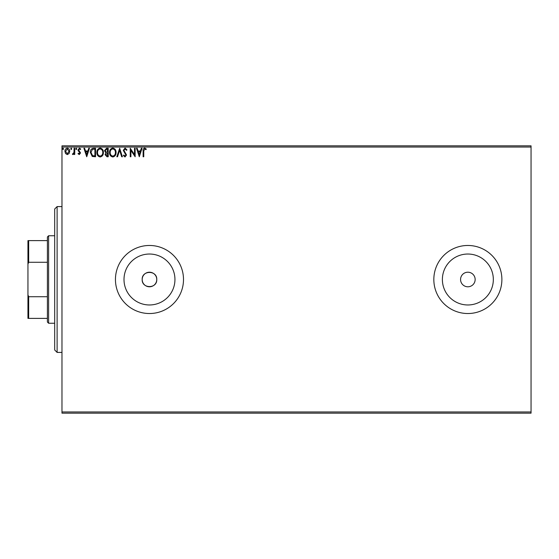<?xml version="1.0" encoding="UTF-8"?>
<svg xmlns="http://www.w3.org/2000/svg" width="559" height="559" viewBox="0 0 559 559"><rect width="100%" height="100%" fill="white"/><g stroke="black" fill="none" stroke-linecap="round" stroke-linejoin="round"><path stroke-width="0.84" d="M142.182 279.5A7.288 7.288 0 0 0 149.47 286.788A7.288 7.288 0 0 0 156.765 279.5C157.212 270.095 141.734 270.088 142.182 279.5C141.727 288.891 157.205 288.926 156.765 279.5A7.288 7.288 0 0 0 149.47 272.212A7.288 7.288 0 0 0 142.182 279.5M124 279.5A25.469 25.469 0 0 0 149.47 304.969A25.469 25.469 0 0 0 174.946 279.5A25.469 25.469 0 0 0 149.47 254.031A25.469 25.469 0 0 0 124 279.5M442.386 279.5A25.469 25.469 0 0 0 467.862 304.969A25.469 25.469 0 0 0 493.331 279.5A25.469 25.469 0 0 0 467.862 254.031A25.469 25.469 0 0 0 442.386 279.5M433.833 279.5A34.029 34.029 0 0 0 467.862 313.529A34.029 34.029 0 0 0 501.884 279.5A34.029 34.029 0 0 0 467.862 245.471A34.029 34.029 0 0 0 433.833 279.5M115.447 279.5A34.029 34.029 0 0 0 149.47 313.529A34.029 34.029 0 0 0 183.499 279.5A34.029 34.029 0 0 0 149.47 245.471A34.029 34.029 0 0 0 115.447 279.5M460.567 279.5A7.288 7.288 0 0 0 467.862 286.788A7.288 7.288 0 0 0 475.15 279.5A7.288 7.288 0 0 0 467.862 272.212A7.288 7.288 0 0 0 460.567 279.5M531.05 413.171L61.979 413.171L61.979 411.962L531.05 411.962L531.05 413.171M69.085 153.55L67.318 154.584L65.557 153.557L64.921 151.349C64.907 149.581 65.703 148.519 67.318 148.149C68.939 148.519 69.735 149.581 69.721 151.349L69.085 153.55M74.738 148.254L74.738 154.473L74.081 154.473L74.081 153.557L72.943 154.584L72.446 154.368L72.761 153.711L73.977 152.481L74.081 148.254L74.738 148.254M79.273 154.584L78.008 153.697L78.393 153.166L79.231 153.816L79.706 152.418L78.225 150.902L78.008 149.945L79.385 148.149L80.734 148.987L80.356 149.567L79.462 148.911L78.665 149.91L80.517 152.949L79.273 154.584M93.591 148.254L95.568 148.254L95.568 156.765L92.256 156.457L90.334 152.404C90.237 149.945 91.32 148.568 93.591 148.254M108.215 148.254L108.215 156.765L107.014 156.765L105.057 154.654L105.854 152.845L104.512 150.671L106.517 148.254L108.215 148.254M119.668 148.254L122.393 156.765L121.68 156.765L119.612 150.308L117.544 156.765L116.831 156.765L119.668 148.254M134.502 148.254L135.152 148.254L135.152 156.765L130.904 150.42L130.904 156.765L130.247 156.765L130.247 148.254L134.502 154.584L134.502 148.254M143.768 151.105L143.768 156.765L143.118 156.765L143.118 151.021C142.852 149.477 143.37 148.477 144.669 148.037L146.276 149.022L145.948 149.672L144.676 148.911L143.768 151.105M61.979 147.038L61.979 145.829L531.05 145.829L531.05 147.038L61.979 147.038L61.979 411.962M531.05 147.038L531.05 411.962M139.296 156.765L136.466 148.254L137.172 148.254L138.052 150.986L140.435 150.986L141.315 148.254L142.028 148.254L139.296 156.765M125.062 148.037L126.977 149.896L126.446 150.329L125.111 148.911L123.923 150.35L126.537 154.997L125.02 156.981L123.378 155.542L123.888 155.018L125.027 156.108L125.887 155.032L123.266 150.343L125.062 148.037M116.069 152.474C116.118 154.899 115.042 156.401 112.841 156.981C110.584 156.457 109.48 154.969 109.522 152.516C109.48 150.085 110.57 148.589 112.785 148.037C115.007 148.575 116.097 150.05 116.069 152.474M103.415 152.474C103.464 154.899 102.388 156.401 100.187 156.981C97.937 156.457 96.833 154.969 96.875 152.516C96.833 150.085 97.923 148.589 100.138 148.037C102.353 148.575 103.45 150.05 103.415 152.474M86.729 156.765L83.899 148.254L84.612 148.254L85.485 150.986L87.875 150.986L88.748 148.254L89.461 148.254L86.729 156.765M76.807 148.855L76.262 149.567L75.717 148.855L76.262 148.149L76.807 148.855M71.79 148.855L71.245 149.567L70.7 148.855L71.245 148.149L71.79 148.855M63.614 148.855L63.069 149.567L62.524 148.855L63.069 148.149L63.614 148.855M138.332 151.852L139.247 154.71L140.155 151.852L138.332 151.852M110.179 152.516C110.151 154.459 111.024 155.661 112.806 156.108C114.588 155.64 115.454 154.424 115.413 152.474C115.447 150.539 114.574 149.351 112.806 148.911C111.017 149.351 110.137 150.553 110.179 152.516M106.881 155.891L107.566 155.891L107.566 153.166L105.707 154.64L106.881 155.891M107.23 152.293L107.566 149.127L106.811 149.127L105.162 150.671L106.189 152.188L107.23 152.293M97.532 152.516C97.497 154.459 98.377 155.661 100.159 156.108C101.934 155.64 102.807 154.424 102.765 152.474C102.793 150.539 101.927 149.351 100.159 148.911C98.363 149.351 97.49 150.553 97.532 152.516M94.911 155.891L94.911 149.127L92.459 149.344L90.984 152.404L92.598 155.654L94.911 155.891M85.765 151.852L86.68 154.71L87.595 151.852L85.765 151.852M65.578 151.342L67.318 153.816L69.064 151.342L67.318 148.911L65.578 151.342M57.116 352.415L54.684 349.983L54.684 209.017L57.116 206.585L57.116 352.415L61.979 352.415M48.612 323.249L47.396 322.033L47.396 236.967L48.612 235.751L48.612 323.249L54.684 323.249M47.396 262.269L28.677 262.269L27.95 264.162L27.95 240.615L28.677 240.615L28.677 262.269M47.396 318.385L27.95 318.385L27.95 264.162M27.95 294.838L28.677 296.731L28.677 318.385M47.396 296.731L28.677 296.731M47.396 240.615L28.677 240.615M57.116 206.585L61.979 206.585M48.612 235.751L54.684 235.751"/></g></svg>

